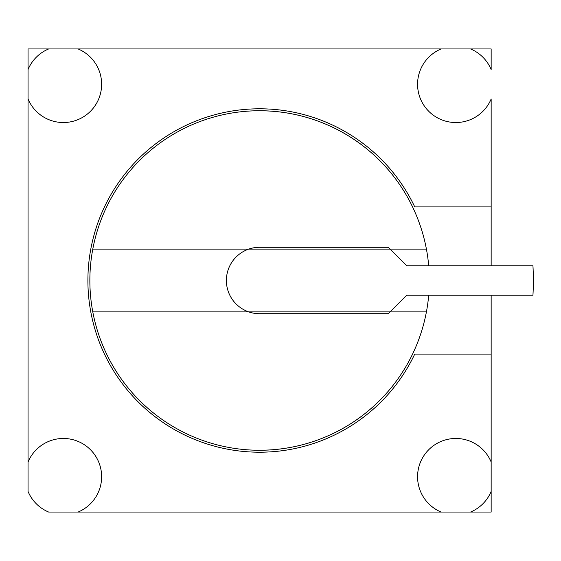 <?xml version="1.0" encoding="UTF-8"?>
<svg xmlns="http://www.w3.org/2000/svg" width="561" height="561" viewBox="0 0 561 561"><rect width="100%" height="100%" fill="white"/><g stroke="black" fill="none" stroke-linecap="round" stroke-linejoin="round"><path stroke-width="0.84" d="M48.653 512.053L78.091 512.053L48.653 512.053A38.267 38.267 0 0 1 28.05 491.45L28.05 98.988L28.05 491.45A38.267 38.267 0 0 0 48.653 512.053M491.156 512.053L78.091 512.053L491.156 512.053L491.156 491.45L491.156 512.053M491.156 69.55L491.156 48.947L78.091 48.947L441.114 48.947A38.267 38.267 0 0 0 428.779 111.323A38.267 38.267 0 0 0 491.156 98.988L491.156 206.911L491.156 98.988A38.267 38.267 0 0 1 428.779 111.323A38.267 38.267 0 0 1 441.114 48.947L491.156 48.947L491.156 69.55A38.267 38.267 0 0 0 470.553 48.947A38.267 38.267 0 0 1 491.156 69.55M48.653 48.947L28.05 48.947L28.05 98.988A38.267 38.267 0 0 0 90.426 111.323A38.267 38.267 0 0 0 78.091 48.947L48.653 48.947L78.091 48.947A38.267 38.267 0 0 1 90.426 111.323A38.267 38.267 0 0 1 28.05 98.988L28.05 48.947L48.653 48.947A38.267 38.267 0 0 0 28.05 69.55A38.267 38.267 0 0 1 48.653 48.947M414.74 206.911L491.156 206.911L491.156 265.781L491.156 206.911L414.74 206.911A171.701 171.701 0 0 0 152.809 146.049A171.701 171.701 0 0 0 152.809 414.951A171.701 171.701 0 0 0 414.74 354.089A171.701 171.701 0 0 1 152.809 414.951A171.701 171.701 0 0 1 152.809 146.049A171.701 171.701 0 0 1 414.74 206.911M491.156 462.012L491.156 354.089L414.74 354.089L491.156 354.089L491.156 462.012A38.267 38.267 0 0 0 428.779 449.677A38.267 38.267 0 0 0 441.114 512.053A38.267 38.267 0 0 1 428.779 449.677A38.267 38.267 0 0 1 491.156 462.012L491.156 491.45L491.156 462.012M470.553 512.053A38.267 38.267 0 0 0 491.156 491.45A38.267 38.267 0 0 1 470.553 512.053M491.156 295.219L491.156 354.089L491.156 295.219M78.091 512.053A38.267 38.267 0 0 0 90.426 449.677A38.267 38.267 0 0 0 28.05 462.012A38.267 38.267 0 0 1 90.426 449.677A38.267 38.267 0 0 1 78.091 512.053M259.603 450.238A169.738 169.738 0 0 0 426.416 311.895L92.789 311.895A169.738 169.738 0 0 0 428.702 295.219A169.738 169.738 0 0 1 426.416 311.895L92.789 311.895A169.738 169.738 0 0 1 92.789 249.105L426.416 249.105A169.738 169.738 0 0 0 92.789 249.105L426.416 249.105A169.738 169.738 0 0 0 259.603 110.762M428.702 265.781A169.738 169.738 0 0 0 426.416 249.105A169.738 169.738 0 0 1 428.702 265.781M388.275 313.718L406.774 295.219L532.95 295.219A273.74 273.74 0 0 0 532.95 265.781L406.774 265.781L388.275 247.282L259.603 247.282A33.218 33.218 0 0 0 226.385 280.5A33.218 33.218 0 0 0 259.603 313.718L388.275 313.718M406.774 295.219L532.95 295.219A273.74 273.74 0 0 0 532.95 265.781L406.774 265.781M259.603 247.282A33.218 33.218 0 0 0 226.385 280.5A33.218 33.218 0 0 0 259.603 313.718"/></g></svg>
